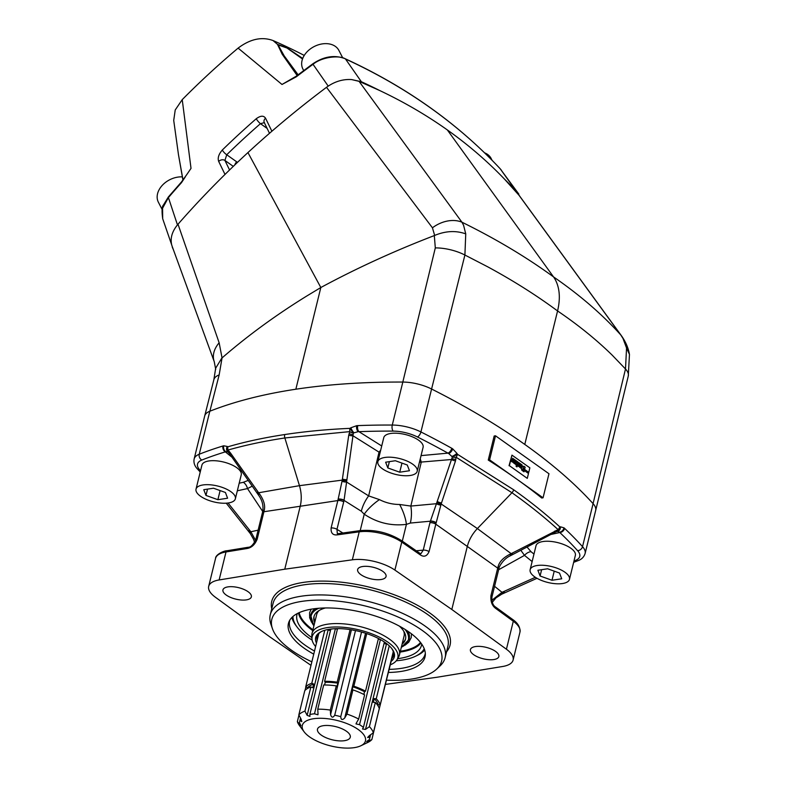 <?xml version="1.0" encoding="UTF-8"?>
<svg xmlns="http://www.w3.org/2000/svg" width="787" height="787" viewBox="0 0 787 787"><rect width="100%" height="100%" fill="white"/><g stroke="black" fill="none" stroke-linecap="round" stroke-linejoin="round"><path stroke-width="1.18" d="M519.302 195.589L504.467 179.082C487.291 161.168 468.245 144.788 447.331 129.934C426.416 115.099 403.849 101.956 379.649 90.505L359.049 81.336L351.632 79.576L361.341 81.72A787.02 573.998 152.7 0 1 379.649 90.505M293.325 78.198L282.002 84.475L296.305 76.801A672.974 490.822 -27.3 0 1 312.862 64.426C322.483 56.369 340.397 55.179 345.503 59.015A782.494 570.703 -27.3 0 1 500.237 168.821L520.748 197.576M517.62 192.628A787.02 573.998 152.7 0 0 504.467 179.082M351.632 79.576C342.807 79.005 334.436 81.582 326.507 87.308C298.971 107.947 272.784 129.707 247.944 152.57C223.036 175.55 199.721 199.436 178.01 224.226C172.186 231.132 170.081 238.028 171.704 244.905L172.156 246.321M171.704 244.905L162.693 218.737L162.565 208.211L168.418 197.596L177.459 224.866M173.386 249.715L172.294 247.216M500.07 168.644A2.253 1.505 137 0 1 500.158 168.733A2.253 1.505 137 0 1 500.237 168.821L501.476 170.336M297.142 75.503L282.238 54.303L277.467 44.357L286.862 47.712L302.72 58.454M298.096 74.775L284.176 55.847L278.106 44.908L286.989 48.007L302.513 58.986M304.244 55.424A724.984 528.756 152.7 0 0 273.03 40.54C261.805 36.468 250.168 38.996 238.107 48.115A668.95 487.891 152.7 0 0 182.23 99.634L175.226 109.973L173.72 120.401L178.452 154.557L183.027 180.095M278.106 44.908A2.253 2.223 21.6 0 0 277.467 44.357A9182.864 1334.85 -149.9 0 1 273.03 40.54M296.305 76.801L296.178 76.25L282.002 84.475L238.107 48.115M162.693 218.737C161.669 211.014 161.906 206.46 163.401 205.063L168.369 196.966A2.253 0.757 40.4 0 0 168.418 197.596A672.974 490.822 -27.3 0 1 181.443 182.712L185.27 176.957M186.962 174.33L191.015 168.369L182.23 99.634M225.003 174.429L218.688 161.433A4.496 3.404 -25.9 0 1 224.925 160.45L226.735 154.754L236.73 161.847A4.496 2.882 -54.6 0 0 234.831 164.886M218.688 161.433C217.487 157.98 218.707 154.173 222.328 150.002A673.465 491.177 -27.3 0 1 256.277 118.709A4.496 0.984 48.9 0 0 260.448 123.667L264.334 122.654M256.277 118.709C260.576 115.571 263.675 115.404 265.553 118.217A4.496 3.404 154.1 0 0 264.225 122.447L264.521 122.772M222.328 150.002A4.496 1.19 45.7 0 0 226.735 154.754A668.97 487.901 -27.3 0 1 260.448 123.667L267.127 128.409M296.178 76.25L312.724 63.875L328.209 86.098M312.724 63.875C323.791 56.389 334.603 54.667 345.159 58.72L345.159 58.72A2.253 1.338 114.6 0 1 345.503 59.015L361.341 81.72M484.576 152.835A20.255 14.766 -27.3 0 1 487.596 154.439A20.255 14.766 -27.3 0 1 491.137 158.472L492.072 160.292M162.122 209.46L158.384 202.22A20.255 14.766 -27.3 0 1 162.466 185.142A20.255 14.766 -27.3 0 1 182.299 176.878M303.693 70.555L302.887 69A20.255 14.766 -27.3 0 1 310.993 48.46A20.255 14.766 -27.3 0 1 335.331 46.384A20.255 14.766 -27.3 0 1 338.882 50.417L342.67 57.756M385.414 684.405L437.021 677.253L502.657 666.491A31.5 12.71 13.8 0 0 513.104 660.057A31.5 12.71 13.8 0 0 506.425 649.226L451.817 609.472L394.887 570.073A31.5 12.71 13.8 0 0 352.34 559.813L284.766 569.188L219.13 579.95A31.5 12.71 13.8 0 0 208.683 586.374A31.5 12.71 13.8 0 0 215.363 597.215L269.971 636.968L310.993 665.359M524.004 471.816L521.82 470.262A2.548 1.663 -98.6 0 1 522.834 466.583A2.548 1.663 -98.6 0 1 522.843 466.583L523.571 467.094L523.788 466.179L525.155 467.144L524.673 469.111L523.148 468.029L522.725 469.741L524.25 470.823L524.004 471.816M522.686 466.612L523.571 467.094M523.758 466.298L525.155 467.144M516.961 466.917L516.065 466.288L516.577 463.996L516.006 464.655L515.072 463.996L516.075 463.012L515.849 460.533L516.892 461.28L516.941 462.776L517.246 461.526L518.131 462.156L516.961 466.917M515.908 464.596L516.577 463.996M521.21 468.354L519.735 467.311A0.944 0.62 -98.6 0 1 519.577 466.288L520.227 463.641L522.007 464.91A1.19 0.777 -98.6 0 1 521.506 466.819L520.778 465.333L520.463 466.632L521.466 467.34L521.21 468.354M520.197 463.769L522.007 464.91M521.84 464.93A1.19 0.777 -98.6 0 1 521.545 466.819M515.642 461.408A2.066 1.348 -98.6 0 1 514.609 463.602A2.066 1.348 -98.6 0 1 514.521 463.612L513.744 463.051A1.112 0.728 -98.6 0 1 513.291 461.575L513.527 460.611L514.403 461.231L514.413 462.323L514.688 461.221L513.606 460.316L513.891 459.146L515.495 460.287L515.475 461.438A2.066 1.348 -98.6 0 1 514.521 463.612M513.498 460.729L514.403 461.231M514.236 461.261L514.177 462.156M517.531 465.747L518.928 462.717L519.873 463.395L519.204 466.13A0.757 0.492 -98.6 0 1 518.554 466.475L517.531 465.747M517.777 464.753L518.358 465.019M512.937 461.684A0.757 0.492 -98.6 0 1 512.298 462.028L511.275 461.3L512.662 458.27L513.606 458.949L512.77 461.713A0.757 0.492 -98.6 0 1 512.485 462.097M523.001 469.593L528.48 473.489L527.28 478.368L509.376 465.658L511.963 455.132L529.867 467.832L528.756 472.348L523.276 468.452L523.001 469.593M523.247 468.58L528.756 472.348M522.725 469.741L523.148 468.029M522.558 469.76L524.25 470.823M524.083 470.842L523.867 471.718M524.988 467.163L524.536 469.013M515.859 460.69L516.892 461.28M516.725 461.3L516.872 462.707M517.216 461.654L518.131 462.156M517.954 462.176L516.823 466.819M520.463 466.632L520.778 465.333M520.296 466.661L521.466 467.34M521.299 467.37L521.073 468.255M513.862 459.274L515.495 460.287M515.328 460.316L515.475 461.438M518.899 462.845L519.705 463.415L519.027 466.16A0.757 0.492 -98.6 0 1 518.751 466.553M511.511 460.306L512.091 460.572M512.632 458.398L513.606 458.949M513.439 458.969L512.77 461.713M527.28 478.368L509.376 465.658M509.041 465.717L511.963 455.132M543.06 497.797L489.603 459.854L495.515 435.801L548.972 473.744L543.06 497.797L541.712 498.004A506.316 204.325 -166.2 0 0 516.331 478.83A506.316 204.325 -166.2 0 0 488.255 460.061L489.603 459.854M528.589 472.367L528.343 473.39M488.255 460.061L494.167 436.008L495.515 435.801M209.863 411.237L219.15 374.927L222.052 357.918C247.698 335.675 276.021 314.987 307.028 295.853L320.83 287.521L247.944 152.57M629.462 354.445L626.55 348.002L625.498 368.995A29.257 11.785 -166.4 0 1 628.282 376.048L629.462 354.445M402.806 382.069L435.309 247.905L434.316 235.579C394.257 250.984 356.432 268.298 320.83 287.521L295.853 389.221A506.316 204.325 -166.2 0 0 209.814 411.237A29.257 11.805 13.8 0 0 204.699 415.989L213.857 379.728A29.257 11.844 14.1 0 1 213.857 379.728L213.857 379.728A29.257 11.844 14.1 0 1 219.15 374.927M435.309 247.905A29.257 11.874 13.8 0 1 464.901 255.027L465.747 233.877C455.909 230.375 445.55 230.896 434.66 235.431L434.316 235.579M394.887 570.073L401.763 542.076A31.5 12.71 -166.2 0 0 359.216 531.825L337.348 534.855C332.852 535.386 330.766 533.104 331.111 527.998L337.859 500.493A26.817 19.262 77.1 0 0 338.135 499.273L342.03 481.241A31.873 25.597 142.1 0 0 342.256 480.119L348.759 435.113L349.89 431.61A4.496 2.44 -92.5 0 1 349.979 428.354A14.048 10.536 132.1 0 1 350.864 427.784L356.609 425.708A14.737 11.166 131.4 0 1 357.76 425.61A506.316 204.325 13.8 0 1 392.27 425.049A29.257 11.805 13.8 0 1 420.917 431.955L464.901 255.027L487.891 266.911C513.222 280.634 536.449 295.312 557.57 310.954L524.781 444.429A506.316 204.325 -166.2 0 0 431.473 388.965A29.257 11.805 13.8 0 0 402.826 382.059A506.316 204.325 -166.2 0 0 295.853 389.221M593.064 503.65L625.498 368.995L612.148 355.104C596.339 339.63 578.15 324.913 557.57 310.954C560.403 299.021 559.793 288.878 555.73 280.536A56.32 36.054 -54.6 0 0 553.527 276.896C579.891 295.086 602.281 314.416 620.717 334.878L622.97 338.4L626.55 348.002M221.806 358.115L215.687 368.168L213.857 379.728M222.052 357.918L219.15 342.798L178.01 224.226M518.387 194.419L620.717 334.878A29.257 22.006 -36.1 0 1 621.563 335.931A29.257 22.006 -36.1 0 1 621.632 336.029A29.257 22.006 -36.1 0 1 621.641 336.029L519.174 195.412M359.049 81.336L461.93 222.19C495.741 238.805 526.277 257.034 553.527 276.896L447.331 129.934M326.507 87.308L432.437 227.807L434.66 235.431M432.437 227.807A29.257 21.938 143.8 0 1 460.582 221.688A29.257 21.938 143.8 0 1 461.93 222.19L463.592 225.298L465.747 233.877M421.065 455.614L447.951 453.135A501.821 202.505 13.8 0 0 417.395 436.952A4.496 2.036 116.7 0 0 420.917 431.955A506.316 204.325 13.8 0 1 451.748 448.275A4.496 2.312 119.1 0 1 447.951 453.135A10.467 8.687 -111.3 0 1 448.698 453.528L451.895 456.46A9.621 7.89 -112.2 0 1 452.309 457.06L436.864 502.46A35.454 28.273 -107 0 0 436.441 503.7L430.371 521.201A31.342 21.77 -51 0 0 429.987 522.607L423.229 550.123L420.917 553.714L419.746 553.212A2.253 1.436 -57.2 0 0 419.687 553.172M495.584 651.41A14.628 5.902 13.8 0 1 498.84 656.545A14.628 5.902 13.8 0 1 488.845 659.693A14.628 5.902 13.8 0 1 473.695 654.715A14.628 5.902 13.8 0 1 470.429 649.57A14.628 5.902 13.8 0 1 480.424 646.422A14.628 5.902 13.8 0 1 495.584 651.41M382.797 571.362A14.628 5.902 13.8 0 1 386.053 576.507A14.628 5.902 13.8 0 1 376.058 579.655A14.628 5.902 13.8 0 1 360.908 574.667A14.628 5.902 13.8 0 1 357.642 569.532A14.628 5.902 13.8 0 1 367.647 566.384A14.628 5.902 13.8 0 1 382.797 571.362M420.228 458.988A9.001 5.361 -95.3 0 1 421.222 462.313L410.834 506.061L399.639 504.487A27.004 10.9 -115.8 0 1 406.417 524.368C391.188 526.198 377.13 522.804 364.233 514.196L360.21 530.605M399.639 504.487C392.546 504.467 385.807 502.844 379.442 499.617A27.004 10.526 -37.4 0 0 364.233 514.196L361.302 511.225L344.047 500.384L346.595 482.028A35.474 28.637 134.8 0 0 346.772 480.739L353.314 433.184A9.621 7.801 138.5 0 1 353.953 432.84L358.115 431.689A10.467 8.598 137.5 0 1 358.951 431.67A501.821 202.505 13.8 0 1 393.156 431.109A4.496 2.115 90.3 0 1 392.27 425.049L402.826 382.059M513.104 660.057L519.981 632.069A31.5 12.71 -166.2 0 0 513.291 621.238L495.623 608.371C491.993 605.616 490.439 601.337 490.96 595.543L497.718 568.047A26.817 15.209 121.8 0 1 498.043 566.837L498.102 566.63C499.283 561.82 503.277 557.668 510.055 554.176A31.873 5.125 157.4 0 1 511.186 553.654L558.17 529.671C544.476 517.207 529.071 504.89 511.963 492.731L477.384 528.569L441.163 503.965A31.864 25.302 -114.1 0 0 440.868 505.077L436.136 522.902A26.817 18.937 -50.4 0 0 435.811 524.112L435.801 524.191A4.496 1.82 -166.2 0 0 429.968 522.696M440.868 505.077A4.496 1.781 -162.2 0 1 436.441 503.7L410.834 506.061A27.004 16.074 -95.3 0 1 410.342 523.05L406.417 524.368L402.305 541.141M510.055 554.176A4.496 0.905 62 0 1 510.183 555.868L511.383 555.238A4.496 0.738 62.6 0 0 511.186 553.654L477.384 528.569C472.357 533.881 469.003 539.833 467.301 546.434L435.801 524.191L429.063 551.618C426.977 556.301 424.016 557.373 420.189 554.825A2.253 1.436 -57.2 0 0 419.746 553.212L401.38 540.502C388.67 532.71 374.976 529.405 360.289 530.595L338.489 533.616A2.253 1.476 -96 0 1 338.558 533.616M420.189 554.825L420.012 554.707A2.253 1.417 -55.3 0 0 419.638 553.133M337.348 534.855A2.253 1.476 -96 0 1 338.489 533.616L337.308 533.547L336.974 529.326L342.857 533.015M337.554 534.826A2.253 1.446 -97.9 0 1 338.626 533.606M284.717 434.552C264.216 437.641 245.219 441.733 227.728 446.839A4.496 3.364 73.7 0 0 227.955 450.046C245.446 445.098 264.412 441.064 284.855 437.966A4.496 2.941 -98.6 0 1 284.717 434.552C305.238 431.443 326.989 429.377 349.979 428.354L353.314 433.184A4.496 2.263 27.4 0 1 349.89 431.61L284.855 437.966L299.463 485.668C301.529 492.682 301.795 499.509 300.25 506.149L284.766 569.188M248.092 591.726A14.628 5.902 13.8 0 1 251.358 596.871A14.628 5.902 13.8 0 1 241.353 600.019A14.628 5.902 13.8 0 1 226.203 595.031A14.628 5.902 13.8 0 1 222.947 589.886A14.628 5.902 13.8 0 1 232.942 586.738A14.628 5.902 13.8 0 1 248.092 591.726M255.608 540.374L250.846 531.756A35.474 25.066 -105.7 0 0 250.02 530.704L228.063 503.011M252.214 486.179L247.502 488.57L262.701 511.452M254.585 542.597L253.699 539.538L250.335 533.616A4.496 1.554 -37.3 0 1 250.846 531.756L258.126 530.163M346.772 480.739A4.496 1.849 6.6 0 1 342.256 480.119L299.463 485.668L258.638 492.76A31.864 5.47 -130.4 0 1 259.395 493.734C263.802 499.922 265.416 505.421 264.245 510.242L264.206 510.448A26.817 15.602 -94.9 0 1 263.93 511.668L257.182 539.174C254.968 544.555 251.663 547.654 247.246 548.47L247.049 548.509A2.253 1.495 -99.3 0 1 248.121 547.28A2.253 1.495 -99.3 0 1 248.19 547.27M259.395 493.734A4.496 0.974 145.2 0 0 258.569 495.19C262.189 500.217 263.586 505.529 262.76 511.127L262.76 511.127A4.496 1.643 -169 0 0 262.75 511.216M200.232 472.013L197.35 468.885C194.537 465.884 193.464 462.589 194.143 458.978A29.257 11.805 13.8 0 1 199.249 454.227A506.316 204.325 13.8 0 1 222.957 445.993A14.737 7.742 117.4 0 1 223.783 445.786L227.286 446.465A14.048 7.358 118.3 0 1 227.728 446.839L227.896 451.935A4.496 4.496 0 0 0 228.033 452.063A4.496 1.938 132.2 0 1 227.955 450.046L230.502 452.987A4.496 0.984 145.3 0 0 229.883 454.227L258.569 495.19M229.519 451.689A4.496 1.358 140.6 0 0 229.125 453.223L228.033 452.063A4.496 1.938 132.2 0 0 228.102 452.112M222.957 445.993A4.496 3.404 73.1 0 0 225.348 451.866A10.467 4.545 113.1 0 1 225.83 451.679L227.846 451.895A9.621 4.161 114.4 0 1 227.915 451.954M248.151 480.414L243.34 482.303A9.001 6.365 -102.4 0 1 247.502 488.57L237.32 490.803M230.502 452.987L258.638 492.76A4.496 0.797 144.7 0 0 257.792 494.069M196.022 489.13L201.915 465.137A20.255 8.175 13.8 0 1 208.899 460.956A20.255 8.175 13.8 0 1 230.827 464.438A20.255 8.175 13.8 0 1 241.255 474.797L235.362 498.791A20.255 8.175 -166.2 0 0 224.934 488.432A20.255 8.175 -166.2 0 0 203.007 484.949A20.255 8.175 -166.2 0 0 196.022 489.13A20.255 8.175 -166.2 0 0 206.46 499.479A20.255 8.175 -166.2 0 0 228.378 502.962A20.255 8.175 -166.2 0 0 235.362 498.791M533.97 554.078L530.999 551.667A9.001 6.257 -51 0 0 524.486 555.366L498.633 569.739M502.421 593.782A4.496 1.604 -113.4 0 0 502.726 593.742L501.634 594.234A4.496 1.495 -115.3 0 0 501.988 592.316L491.806 600.333M495.79 608.489A2.253 1.466 -53.9 0 0 495.407 606.905L495.407 606.905A2.253 1.466 -53.9 0 0 495.348 606.875M490.96 595.543A4.496 1.82 13.8 0 1 491.914 597.097L498.653 569.67A4.496 1.82 13.8 0 0 497.699 568.116L467.301 546.434L451.817 609.472M386.456 680.155A87.416 35.277 -166.2 0 0 436.667 669.098L440.022 665.959A90.013 36.32 -166.2 0 0 445.117 657.686A90.013 36.32 -166.2 0 0 425.049 626.039A90.013 36.32 -166.2 0 0 331.809 595.375A90.013 36.32 -166.2 0 0 270.285 614.745A90.013 36.32 -166.2 0 0 270.964 624.435L272.479 628.774A87.416 35.277 -166.2 0 0 291.308 650.101A87.416 35.277 -166.2 0 0 311.859 661.828M436.667 669.098A87.416 35.277 -166.2 0 0 365.129 605.96A87.416 35.277 -166.2 0 0 272.479 628.774M388.345 672.462A70.318 28.381 -166.2 0 0 425.334 654.794A70.318 28.381 -166.2 0 0 409.338 632.266A70.318 28.381 -166.2 0 0 339.059 608.518A70.318 28.381 -166.2 0 0 289.163 621.346A70.318 28.381 -166.2 0 0 304.097 648.173A70.318 28.381 -166.2 0 0 313.747 654.135M425.314 653.299A69.758 28.155 13.8 0 1 425.157 654.017A69.758 28.155 13.8 0 1 389.112 669.363M314.505 651.036A69.758 28.155 13.8 0 1 305.218 645.271A69.758 28.155 13.8 0 1 289.665 620.736A69.758 28.155 13.8 0 1 289.872 620.028M424.695 650.062A69.758 28.155 13.8 0 1 417.474 655.305L415.595 656.21A67.957 27.427 -166.2 0 0 424.232 648.754M292.921 616.506A67.957 27.427 -166.2 0 0 297.132 627.111L295.873 625.439A69.758 28.155 13.8 0 1 291.908 617.451M556.006 530.418A4.496 1.289 66.7 0 1 555.691 531.982L557.206 531.451A4.496 1.869 75.2 0 0 558.17 529.671A4.496 3.315 -47.2 0 0 559.842 526.926C546.217 514.324 530.822 501.929 513.645 489.76A4.496 2.882 -54.6 0 1 511.963 492.731L456.067 457.208L455.516 460.848L441.163 503.965A4.496 1.859 -160 0 1 436.864 502.46M455.516 460.848A4.496 1.771 -162.5 0 1 451.443 459.519L419.441 462.215M456.067 457.208A4.496 2.243 179.1 0 1 452.309 457.06L457.483 454.286A4.496 2.371 119.5 0 1 456.067 457.208M557.245 531.441L557.334 531.422A9.621 4.329 -87.4 0 1 557.481 531.392L559.459 532.14A10.467 4.722 -86.1 0 1 559.813 532.524A4.496 3.355 133.4 0 0 564.613 528.382A14.737 7.968 -90.4 0 0 563.954 527.821L560.423 526.798A14.048 7.585 -91.4 0 0 559.842 526.926L557.344 531.412A4.496 4.496 0 0 1 557.206 531.451A4.496 1.869 75.2 0 1 557.147 531.461M513.645 489.76L457.483 454.286A14.048 10.684 -105.6 0 0 456.942 453.361A4.496 1.053 148.1 0 1 451.895 456.46M451.748 448.275A14.737 11.333 -104.9 0 1 452.732 448.885L456.942 453.361M380.091 452.614L379.039 452.141L368.65 495.889A27.004 15.681 -57.9 0 0 361.302 511.225M380.662 450.292A9.001 5.224 -57.9 0 0 379.039 452.141L352.999 435.782A4.496 1.771 9.1 0 1 348.759 435.113M379.442 499.617L368.65 495.889L346.595 482.028A4.496 1.781 8.9 0 1 342.03 481.241M357.76 425.61A4.496 2.381 87.8 0 0 358.951 431.67L381.725 445.973M377.868 461.635L383.771 437.641A20.255 8.175 13.8 0 1 390.745 433.47A20.255 8.175 13.8 0 1 412.673 436.952A20.255 8.175 13.8 0 1 423.101 447.301L417.208 471.295A20.255 8.175 -166.2 0 0 406.781 460.946A20.255 8.175 -166.2 0 0 384.853 457.463A20.255 8.175 -166.2 0 0 377.868 461.635A20.255 8.175 -166.2 0 0 388.306 471.993A20.255 8.175 -166.2 0 0 410.234 475.476A20.255 8.175 -166.2 0 0 417.208 471.295M532.13 561.564L524.486 555.366L520.846 550.31M530.999 551.667L527.064 547.054M510.183 555.868L510.183 555.868C502.923 559.026 498.427 568.017 499.066 568.135L499.066 568.135A4.496 1.643 16.6 0 1 499.027 568.234M554.53 531.127A4.496 0.925 62 0 1 554.56 532.533L555.691 531.982M564.613 528.382A506.316 204.325 13.8 0 1 582.528 546.65L593.093 503.66A506.316 204.325 -166.2 0 0 524.781 444.429M530.133 569.699L536.026 545.706A20.255 8.175 13.8 0 1 543.01 541.525A20.255 8.175 13.8 0 1 564.928 545.007A20.255 8.175 13.8 0 1 575.366 555.366L569.473 579.36A20.255 8.175 -166.2 0 0 559.036 569.001A20.255 8.175 -166.2 0 0 537.108 565.519A20.255 8.175 -166.2 0 0 530.133 569.699A20.255 8.175 -166.2 0 0 540.561 580.049A20.255 8.175 -166.2 0 0 562.489 583.531A20.255 8.175 -166.2 0 0 569.473 579.36M593.093 503.66A29.257 11.805 13.8 0 1 595.661 510.527L628.282 376.048M380.436 639.575L359.531 724.66A36.005 14.53 13.8 0 1 363.427 727.414L384.371 642.133A112.649 72.119 125.4 0 1 384.41 642.005M370.362 734.901L369.782 737.281L367.608 737.498L369.447 735.55A3210.055 2701.584 -32.8 0 0 373.343 732.795L379.285 708.605A39.271 15.848 -166.2 0 0 375.34 702.476L369.398 726.667A3210.094 2701.614 147.2 0 1 365.493 729.421L362.492 729.008L363.427 727.414M359.531 724.66L355.999 723.912L356.393 722.958A3210.055 1095.494 -67 0 0 358.665 719.052A39.271 15.848 13.8 0 0 346.978 714.084A3210.094 1095.504 113 0 1 344.716 718C342.296 720.331 340.978 719.889 340.751 716.672L361.538 632.03M355.508 630.564L334.711 715.216A36.005 14.53 13.8 0 1 340.751 716.672M334.711 715.216C332.931 717.96 331.553 717.754 330.589 714.596A3210.055 1152.325 -86 0 1 330.324 710.071A39.271 15.848 13.8 0 0 317.751 709.185A3210.094 1152.335 94 0 0 318.017 713.711L317.928 714.793L314.495 713.789L335.4 628.675M332.891 628.823A36.005 14.53 -166.2 0 0 330.796 629.216L309.842 714.498A36.005 14.53 13.8 0 1 314.495 713.789M323.309 725.693A16.881 6.808 13.8 0 1 339.64 727.827A16.881 6.808 13.8 0 1 350.146 735.402A16.881 6.808 13.8 0 1 344.45 740.695A16.881 6.808 13.8 0 1 324.382 736.957A16.881 6.808 13.8 0 1 318.44 727.611A16.881 6.808 13.8 0 1 323.309 725.693M313.511 718.738A32.513 13.123 -166.2 0 0 304.156 731.851A32.513 13.123 -166.2 0 0 354.248 747.65A32.513 13.123 -166.2 0 0 360.84 745.771A32.513 13.123 -166.2 0 0 354.681 727.267A32.513 13.123 -166.2 0 0 313.511 718.738M369.782 737.281A36.005 14.53 13.8 0 1 369.605 738.678A36.005 14.53 13.8 0 1 369.241 739.731C366.329 741.59 365.985 742.111 368.188 741.275L366.703 741.659M393.441 652.207L378.557 711.596M377.642 715.294L371.867 739.554A3210.094 2725.155 -121.3 0 1 368.188 741.275L368.464 740.193M378.173 704.759L380.19 704.906A39.271 15.848 -166.2 0 0 376.245 698.777L374.228 698.63A37.127 14.983 13.8 0 1 378.173 704.759L377.937 705.713M393.284 651.626L380.19 704.906M309.842 714.498L309.95 716.386L307.146 715.353A3210.055 2725.115 -121.3 0 1 304.933 711.123A39.271 15.848 -166.2 0 0 298.834 714.832A3210.094 2725.155 58.7 0 0 301.057 719.062L301.815 721.659L300.044 720.459L300.595 718.187M300.044 720.459A36.005 14.53 13.8 0 0 299.68 721.502A36.005 14.53 13.8 0 0 299.503 722.909C301.254 725.958 301.352 726.578 299.798 724.788A3210.055 2701.584 147.2 0 1 297.368 721.59A39.271 15.848 -166.2 0 0 299.463 725.575L304.156 731.851M300.909 725.801L299.798 724.788L300.044 723.784M298.962 715.068L297.368 721.59M305.858 687.012L305.031 690.366M371.867 739.554A39.271 15.848 13.8 0 1 367.913 742.387L360.84 745.771M369.398 726.667A39.271 15.848 13.8 0 1 373.343 732.795M313.669 684.031L311.79 683.234A39.271 15.848 -166.2 0 0 305.69 686.943L307.569 687.74A37.127 14.983 -166.2 0 1 313.669 684.031L312.754 687.73L310.875 686.933L304.933 711.123M324.795 630.259L311.79 683.234M307.373 688.536L307.569 687.74M318.853 633.565A39.271 15.848 13.8 0 0 318.774 633.653L305.69 686.943M310.875 686.933A39.271 15.848 -166.2 0 0 304.785 690.642L298.834 714.832M337.81 683.165L337.18 682.181A39.271 15.848 -166.2 0 0 324.608 681.296L325.238 682.28A37.127 14.983 13.8 0 1 337.81 683.165L336.905 686.864L336.265 685.88L330.324 710.071M350.097 629.59L337.18 682.181M375.34 702.476L373.313 702.329L374.228 698.63M336.265 685.88A39.271 15.848 -166.2 0 0 323.693 684.995L317.751 709.185M358.665 719.052L364.607 694.852A39.271 15.848 -166.2 0 0 352.92 689.894L351.946 690.494L352.851 686.795A37.127 14.983 13.8 0 1 364.529 691.753L365.512 691.153A39.271 15.848 -166.2 0 0 353.835 686.195L352.851 686.795M337.544 628.636L324.608 681.296M324.578 684.985L325.238 682.28M352.92 689.894L346.978 714.084M378.449 638.503L365.512 691.153M366.742 633.614L353.835 686.195M389.25 645.832L376.245 698.777M363.86 694.468L364.529 691.753M311.967 638.808L311.819 635.64A45.007 18.16 13.8 0 1 312.026 633.476A45.007 18.16 13.8 0 1 327.54 624.199A45.007 18.16 13.8 0 1 376.265 631.941A45.007 18.16 13.8 0 1 399.442 654.951A45.007 18.16 13.8 0 1 398.625 656.958L397.022 659.703A44.102 17.796 -166.2 0 0 377.327 636.171A44.102 17.796 -166.2 0 0 327.372 627.603A44.102 17.796 -166.2 0 0 311.967 638.808A44.102 17.796 -166.2 0 0 315.607 646.54M390.214 664.867A44.102 17.796 -166.2 0 0 397.022 659.703M316.463 643.087A40.501 16.35 13.8 0 1 321.411 631.538A40.501 16.35 13.8 0 1 329.625 629.207A40.501 16.35 13.8 0 1 392.024 648.882A40.501 16.35 13.8 0 1 391.06 661.414M317.102 640.461A39.38 15.888 13.8 0 1 317.004 636.821A39.38 15.888 13.8 0 1 322.021 631.263M391.611 648.36A39.38 15.888 13.8 0 1 393.49 655.61A39.38 15.888 13.8 0 1 391.71 658.778M540.079 575.995L551.992 580.265L561.711 578.789L559.518 573.054L547.614 568.785L537.895 570.26L540.079 575.995L541.623 569.69M551.992 580.265L554.225 571.155M387.824 467.94L399.727 472.21L409.447 470.734L407.263 464.999L395.349 460.729L385.63 462.205L387.824 467.94L389.368 461.635M399.727 472.21L401.97 463.1M205.968 495.426L217.881 499.696L227.6 498.22L225.416 492.485L213.503 488.215L203.784 489.691L205.968 495.426L207.522 489.12M217.881 499.696L220.114 490.586M319.247 610.427A45.007 18.16 -166.2 0 0 316.669 614.598L312.026 633.476M399.442 654.951L404.075 636.073A45.007 18.16 -166.2 0 0 403.731 631.184M396.284 660.775A67.957 27.427 -166.2 0 0 401.823 660.136A67.957 27.427 -166.2 0 0 415.595 656.21M297.132 627.111A67.957 27.427 -166.2 0 0 312.134 640.097M421.734 644.15A64.131 25.882 13.8 0 1 421.527 645.212A64.131 25.882 13.8 0 1 399.422 658.434A64.131 25.882 13.8 0 1 397.622 658.68M311.918 637.627A64.131 25.882 13.8 0 1 296.965 614.617A64.131 25.882 13.8 0 1 297.279 613.575M406.909 630.603A50.634 20.432 13.8 0 1 409.033 639.497L409.23 638.7A50.634 20.432 -166.2 0 0 408.02 631.341M315.371 608.587A50.634 20.432 -166.2 0 0 310.885 614.539L310.688 615.345A50.634 20.432 13.8 0 1 316.689 608.449M325.385 607.967A47.131 19.016 -166.2 0 0 313.964 616.674A47.131 19.016 -166.2 0 0 314.682 622.665M402.098 644.14A47.131 19.016 -166.2 0 0 405.512 639.162A47.131 19.016 -166.2 0 0 399.432 626.147M314.928 621.671A47.131 19.016 13.8 0 1 314.102 616.182M405.62 638.66A47.131 19.016 13.8 0 1 402.344 643.136M229.568 169.972L224.925 160.45L233.286 166.372M236.73 161.847A2.253 1.643 152.7 0 0 237.704 162.152M265.553 118.217L271.889 131.232M345.159 58.72C406.141 86.757 457.808 123.431 500.158 168.733L518.83 194.094M186.981 174.291L181.384 182.082A2.253 0.708 41.9 0 0 181.443 182.712M214.261 361.745A29.257 20.452 -20.1 0 1 214.241 361.666L214.241 361.666A29.257 20.452 -20.1 0 1 219.15 342.798M573.644 562.351L578.061 560.649A4.496 3.581 -111.5 0 1 575.425 560.462A501.821 202.505 13.8 0 1 573.969 561.033M503.473 593.329A4.496 1.604 -113.5 0 0 503.778 593.28A4.496 1.604 -113.5 0 0 504.26 591.312L503.208 591.765A35.454 25.469 133.4 0 0 501.988 592.316L494.57 586.305M502.854 593.664A4.496 1.604 -113.4 0 0 503.001 593.614A4.496 1.604 -113.4 0 0 503.483 591.647M536.99 578.297L502.726 593.742A4.496 1.604 -113.4 0 0 503.208 591.765M435.811 524.112A4.496 1.81 -166.1 0 0 429.987 522.607M436.136 522.902A4.496 1.672 -163.7 0 0 430.371 521.201L410.342 523.05M436.195 522.696A4.496 1.623 -163.7 0 0 430.43 520.994M416.215 550.772L423.229 550.123A4.496 1.82 -166.2 0 1 429.063 551.618M331.111 527.998A4.496 1.82 13.8 0 1 336.974 529.326L343.732 501.811A31.342 22.154 77.6 0 0 344.047 500.384A4.496 1.672 11.2 0 0 338.135 499.273M352.34 559.813L359.216 531.825A2.253 1.446 -97.9 0 1 360.289 530.595M420.012 554.707L401.763 542.076A2.253 1.417 -55.3 0 0 401.38 540.502M263.93 511.668A4.496 1.81 -166.3 0 0 262.445 512.583L262.425 512.662A4.496 1.82 -166.2 0 1 263.911 511.737L337.849 500.562A4.496 1.82 13.8 0 1 343.712 501.89M250.335 533.616L249.597 532.691A4.496 1.672 -39.2 0 1 250.02 530.704M247.049 548.509L226.007 551.953A2.253 1.495 -99.3 0 1 227.079 550.733L248.249 547.26A2.253 1.466 -101.2 0 0 247.246 548.47M257.182 539.174A4.496 1.82 -166.2 0 0 255.686 540.089L255.686 540.089C253.011 545.017 250.532 547.408 248.249 547.26M264.206 510.448A4.496 1.643 -168.3 0 0 262.73 511.314L262.445 512.583A4.496 1.81 -166.3 0 0 262.435 512.622M264.245 510.242A4.496 1.643 -169 0 0 262.76 511.127L262.73 511.314M209.814 411.237L199.249 454.227A4.496 3.581 68.5 0 0 201.856 460.031A501.821 202.505 13.8 0 1 225.348 451.866L231.958 457.217M243.34 482.303L239.189 483.208M249.154 532.002A4.496 1.663 -39.2 0 1 248.879 531.796A4.496 1.663 -39.2 0 1 249.302 529.828M249.518 532.563A4.496 1.663 -39.2 0 1 249.41 532.455A4.496 1.663 -39.2 0 1 249.833 530.477M219.13 579.95L226.007 551.953A31.5 12.71 -166.2 0 0 215.559 558.386C215.422 554.727 223.695 550.684 227.079 550.733M258.451 492.505A4.496 0.797 144.7 0 0 257.605 493.813M257.939 491.777A4.496 0.807 144.7 0 0 257.093 493.085M349.103 433.607A4.496 1.977 15.7 0 0 353.019 434.66M350.864 427.784A4.496 1.112 58.8 0 0 353.953 432.84M356.609 425.708A4.496 2.213 82.4 0 0 358.115 431.689M227.286 446.465A4.496 3.827 126.3 0 0 227.846 451.895M223.783 445.786A4.496 3.551 79.9 0 0 225.83 451.679M200.537 470.774A501.821 202.505 13.8 0 1 199.711 469.859A24.751 9.985 -166.2 0 1 201.856 460.031M197.35 468.885A4.496 3.532 -42.1 0 0 199.711 469.859M535.357 577.304L504.26 591.312M495.623 608.371A2.253 1.436 -52.1 0 0 495.298 606.826L495.298 606.826C492.878 605.233 491.757 601.986 491.914 597.097L491.914 597.097M506.425 649.226L513.291 621.238A2.253 1.466 -53.9 0 0 512.908 619.654L495.298 606.826M445.117 657.686L447.911 646.294A90.013 36.32 -166.2 0 0 427.853 614.637A90.013 36.32 -166.2 0 0 334.613 583.984A90.013 36.32 -166.2 0 0 273.089 603.344L270.285 614.745M446.563 651.784A91.813 37.048 -166.2 0 0 369.733 587.24A91.813 37.048 -166.2 0 0 271.741 608.843M441.261 503.7A4.496 1.859 -160 0 1 436.962 502.195M441.537 502.923A4.496 1.859 -160.1 0 1 437.247 501.417M455.88 459.362A4.496 1.977 -169.1 0 1 451.915 458.506M560.423 526.798A4.496 3.778 81.4 0 1 557.481 531.392M563.954 527.821A4.496 3.502 126.6 0 1 559.459 532.14M452.732 448.885A4.496 2.145 124.5 0 1 448.698 453.528M338.174 499.066A4.496 1.623 11.2 0 1 344.086 500.178M337.859 500.493A4.496 1.81 13.6 0 1 343.732 501.811M342.394 479.008A4.496 1.849 6.7 0 0 346.9 479.627M342.296 479.834A4.496 1.849 6.7 0 0 346.801 480.444M417.395 436.952A24.751 9.985 -166.2 0 0 393.156 431.109M498.102 566.63A4.496 1.643 16.6 0 1 499.066 568.135L499.007 568.322A4.496 1.643 15.9 0 0 498.043 566.837M497.718 568.047A4.496 1.81 13.9 0 1 498.673 569.591A4.496 1.81 13.9 0 1 498.663 569.631M512.258 553.104A4.496 0.738 62.5 0 1 512.455 554.678L554.55 532.533M511.461 553.517A4.496 0.738 62.5 0 1 511.668 555.091L512.455 554.678M550.91 534.471L559.813 532.524A501.821 202.505 13.8 0 1 577.569 550.634A4.496 3.532 137.9 0 0 582.528 546.65A29.257 11.805 13.8 0 1 585.105 553.517L595.661 510.527M575.425 560.462A24.751 9.985 -166.2 0 0 577.569 550.634M330.51 630.348A2.164 0.876 13.8 0 1 328.11 629.994A113.348 74.096 81.4 0 0 328.248 629.433M307.146 715.353L328.11 629.994L327.264 629.63M384.371 642.133A36.005 14.53 -166.2 0 0 383.102 641.159M365.493 729.421L386.456 644.061A2.164 0.876 13.8 0 1 384.105 643.245M380.111 639.398A2.164 0.876 13.8 0 1 378.321 639.024M364.253 632.817A2.164 0.876 13.8 0 1 362.541 632.305M344.716 718L365.532 633.22M330.589 714.596L351.415 629.807M354.543 630.377A2.164 0.876 13.8 0 1 352.724 630.033M337.407 629.177A2.164 0.876 13.8 0 1 335.705 628.665M387.283 644.12L386.456 644.061A113.348 72.561 125.4 0 1 386.584 643.569M400.15 652.059A64.131 25.882 -166.2 0 0 401.026 651.931A64.131 25.882 -166.2 0 0 420.947 643.058M298.48 612.975A64.131 25.882 -166.2 0 0 312.734 630.594M400.347 651.252A63.57 25.656 -166.2 0 0 400.79 651.183A63.57 25.656 -166.2 0 0 420.484 642.458M299.168 612.66A63.57 25.656 -166.2 0 0 312.941 629.777M405.079 629.433A50.073 20.206 13.8 0 1 401.331 647.248M313.915 625.783A50.073 20.206 13.8 0 1 318.863 608.253M264.225 122.447L269.508 133.298M182.948 180.193L178.452 154.557M168.369 196.966L181.384 182.082M215.707 369.349L214.241 361.666L172.117 246.223M629.354 353.855C628.292 347.923 625.724 341.981 621.641 336.029M262.425 512.662L255.686 540.089M229.135 453.223L229.893 454.237M249.597 532.691L226.253 503.188M208.683 586.374L215.559 558.386M501.634 594.234L495.967 597.894L492.278 602.321M519.981 632.069C520.315 627.308 517.964 623.166 512.908 619.654M194.143 458.978L204.699 415.989M498.653 569.67L499.007 568.322M578.061 560.649C581.632 559.38 583.984 556.999 585.105 553.517M369.605 738.678L370.569 734.753M299.68 721.502L300.526 718.049M411.434 633.81L411.237 637.598L408.778 642.162L405.128 645.153M311.524 622.163L309.645 617.697L309.606 612.699L311.19 609.187M401.281 647.455L409.033 639.497M310.688 615.345L313.865 625.99"/></g></svg>
